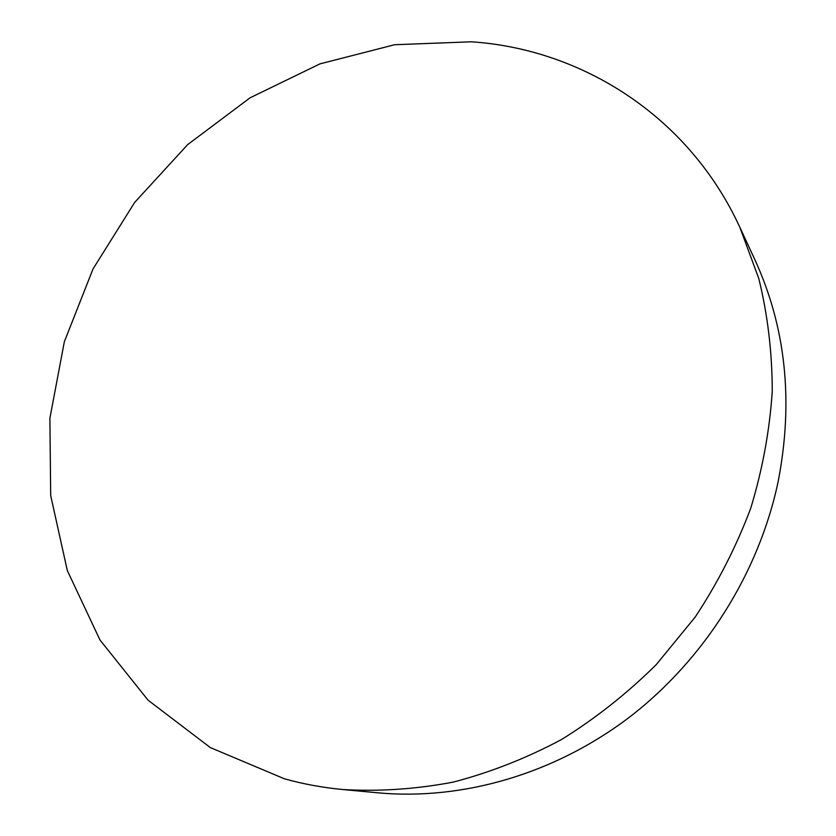<?xml version="1.0" encoding="UTF-8"?>
<svg xmlns="http://www.w3.org/2000/svg" width="836" height="836" viewBox="0 0 836 836"><rect width="100%" height="100%" fill="white"/><g stroke="black" fill="none" stroke-linecap="round" stroke-linejoin="round"><path stroke-width="1.25" d="M739.818 227.225L754.814 259.557C785.913 327.357 793.688 401.385 778.138 481.651C758.889 572.932 704.445 659.458 629.696 716.985C554.634 774.146 462.496 800.533 378.227 792.841L342.739 789.529C322.675 787.637 303.207 784.053 284.334 778.765L210.285 747.562L148.056 700.16L99.954 639.958L67.319 570.56L50.682 495.518L49.899 418.188L64.351 341.705L93.036 268.92L134.659 202.427L187.63 144.649L250.11 97.781L319.958 63.87L394.665 44.716L471.358 41.8C581.772 49.105 688.54 115.922 739.818 227.225L758.774 278.482C767.688 314.733 772.182 352.301 772.255 391.206C769.684 430.446 762.516 469.445 750.749 508.215C736.401 546.378 717.884 582.661 695.197 617.072L656.239 664.63C627.105 693.483 595.472 718.479 561.353 739.63C526.22 758.325 490.095 772.506 452.976 782.172C415.732 789.194 378.99 791.65 342.739 789.529"/></g></svg>
